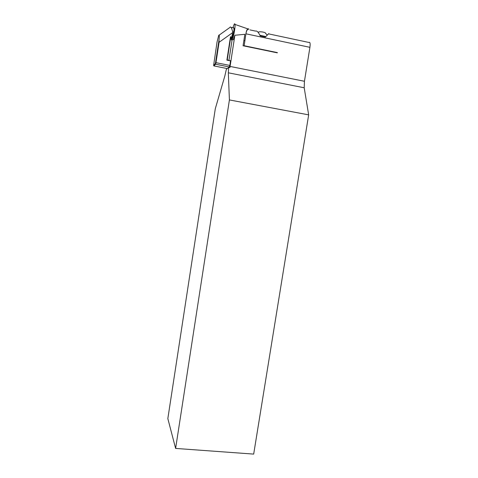 <?xml version="1.0" encoding="UTF-8"?>
<svg xmlns="http://www.w3.org/2000/svg" width="478" height="478" viewBox="0 0 478 478"><rect width="100%" height="100%" fill="white"/><g stroke="black" fill="none" stroke-linecap="round" stroke-linejoin="round"><path stroke-width="0.72" d="M231.173 38.778C231.238 39.913 231.477 40.277 231.878 39.871L232.057 39.638C234.053 36.92 236.293 21.098 234.25 24.175L232.84 27.772M245.925 33.765C246.511 29.929 247.484 28.333 248.847 28.985M232.057 39.638L233.282 39.74L234.871 35.264L244.85 34.302L243.075 45.763L277.306 52.849M228.693 67.332L226.315 69.447L224.911 75.697L215.303 108.703L167.838 418.609L175.617 448.424L253.681 454.1L308.663 114.863L229.41 99.932L228.323 72.805L228.693 67.332L229.906 67.571L234.871 35.264M175.617 448.424L229.41 99.932M268.756 33.908L308.86 42.446C310.067 41.801 310.419 43.432 309.917 47.328L304.444 81.272L304.199 87.773L308.663 114.863M228.932 67.38L229.816 65.51L230.533 60.879L230.133 65.492L229.781 66.699L228.998 67.392M232.135 39.644L228.962 60.258M244.115 45.978L245.919 33.807C246.517 30.574 247.413 29.068 248.62 29.289M249.952 29.905L255.569 31.1C256.931 30.592 258.479 32.205 260.205 35.94L265.386 37.033L268.809 33.58M244.073 45.709L277.389 52.616M233.891 28.059C234.298 28.178 234.34 29.552 234.005 32.163L232.428 38.073L231.788 38.796M219.049 39.638C219.474 35.581 219.354 34.189 218.697 35.45L217.036 42.07L213.618 65.45L215.22 63.795L215.554 62.582L219.049 39.638L219.079 42.303L215.96 62.743L215.554 64.219L213.893 65.916L227.295 68.575M231.089 38.18C231.155 39.13 231.376 39.351 231.752 38.849L233.718 32.008L232.702 31.793C231.663 27.975 230.772 26.433 230.043 27.174M234.005 32.163L233.718 32.008C234.095 29.027 234.029 27.563 233.533 27.616M230.133 65.492L215.554 62.582M230.533 60.879L226.895 60.15L230.486 36.776L231.818 37.057L231.687 37.517L230.719 37.314L227.247 59.911L230.533 60.879M232.702 31.793L231.818 37.057M229.781 66.699L229.386 66.974L215.554 64.219L215.22 63.795M230.486 38.843L231.687 37.517M213.618 65.45L213.893 65.916M230.719 37.314L230.486 36.776M227.247 59.911L226.895 60.15M230.516 60.575L230.82 61.023M258.299 32.54L258.484 32.51C257.469 31.13 265.194 31.924 265.69 33.257M245.919 33.807L309.917 47.328M230.067 66.436L304.444 81.272M228.323 72.805L304.199 87.773M219.079 42.303L232.481 32.737M260.032 35.288L265.666 36.531M247.825 28.877L234.967 24.42M244.85 40.708L243.87 40.624M233.288 27.867L231.017 27.383M230.683 38.628L231.752 38.849M219.205 35.085L229.924 27.455M232.428 38.073L232.033 38.336M265.678 33.556L267.142 34.918"/></g></svg>
